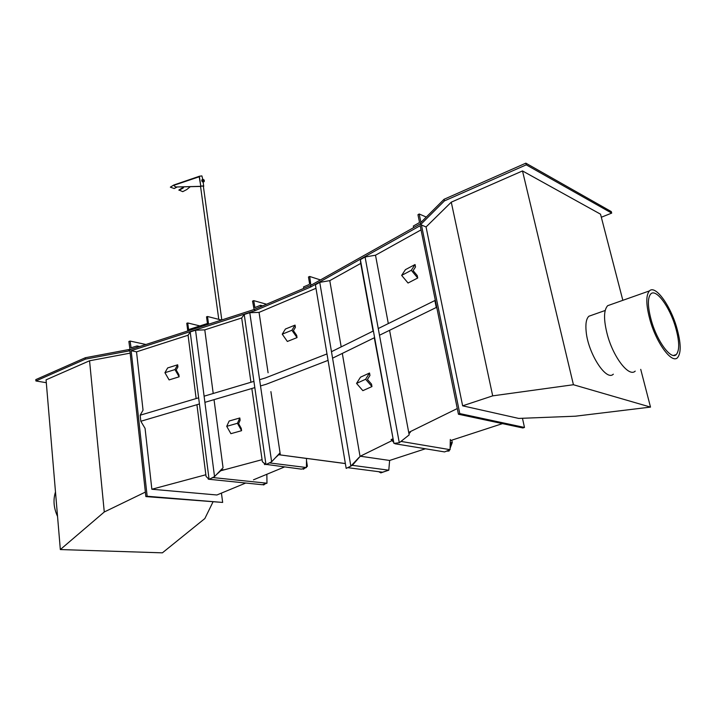 <?xml version="1.0" encoding="UTF-8"?>
<svg xmlns="http://www.w3.org/2000/svg" width="716" height="716" viewBox="0 0 716 716"><rect width="100%" height="100%" fill="white"/><g stroke="black" fill="none" stroke-linecap="round" stroke-linejoin="round"><path stroke-width="1.07" d="M147.156 496.251L222.658 502.435L145.858 496.591L147.156 496.251L131.162 350.715L254.717 310.798L254.502 309.375L310.44 285.541L420.435 223.804L413.651 227.616L413.338 226.041L419.057 222.828L419.433 221.915L417.965 214.702L419.209 213.986L426.271 217.073M254.717 310.798L310.681 287.009L310.44 285.541L303.781 288.378L303.539 286.919L309.196 284.503L309.589 283.706L308.471 276.994L309.706 276.465L320.437 279.929M145.858 496.591L129.775 349.73L254.502 309.375L260.776 306.699L260.561 305.267L262.718 305.875M522.456 418.269L524.479 427.452L522.868 427.971L458.437 414.233L420.194 225.692L310.681 287.009M524.479 427.452L459.779 413.58L421.447 224.994M458.437 414.233L459.779 413.58M222.658 502.435L221.432 493.109M245.731 483.032L216.885 494.989L151.855 489.243L145.062 428.356L140.819 421.259L199.424 403.967M198.636 397.819L140.148 415.217L143.039 410.179L136.532 351.833L131.162 350.715M341.192 346.893L329.781 280.636L360.73 263.425L373.081 331.114M360.73 263.425L360.372 259.631L365.079 256.999L375.506 255.209L421.044 229.881M136.532 351.833L188.084 335.231L196.139 398.561M213.216 393.478L204.785 329.861L241.686 317.976L250.94 382.263M241.686 317.976L244.228 314.485L249.777 312.695L259.058 312.382L268.088 372.776L259.058 312.382L315.989 288.297M342.311 353.409L360.032 456.343L392.073 440.591M408.72 432.41L457.282 408.541M344.799 463.449L280.359 454.937L270.899 391.616L280.046 452.816L271.641 461.766L249.777 312.695M151.855 489.243L205.841 474.753M220.725 470.761L262.083 459.672M280.359 454.937L344.915 463.52M284.288 467.047L253.482 479.818M502.48 423.621L450.292 440.662M425.438 448.771L389.629 460.46L388.788 470.197L382.586 472.202L347.699 467.655M130.106 341.067L128.871 341.469L129.99 349.569L137.204 347.332L137.051 345.944L131.073 347.788L130.106 341.067L145.957 344.494M137.051 345.944L139.718 346.517M260.561 305.267L254.914 307.549L253.706 300.622L266.549 304.237M253.706 300.622L252.551 301.123L254.099 309.5M310.869 285.299L309.706 276.465M420.927 222.407L419.209 213.986M328.071 360.372L266.236 384.25L260.517 385.933M254.815 387.616L204.901 402.347M326.988 353.919L265.305 377.985L259.604 379.686M253.911 381.377L204.105 396.19M140.148 415.217L140.819 421.259M435.364 300.496L436.832 307.692M435.247 299.915L434.872 300.541L436.277 307.477L436.948 308.283M436.277 307.477L379.489 335.24M374.611 337.621L332.573 358.17M434.872 300.541L378.254 328.546M373.394 330.953L331.481 351.69M209.081 479.362L214.531 476.596L195.54 330.21L190.205 331.938L209.081 479.362L206.056 476.4L196.927 404.701M190.205 331.938L188.084 335.231M214.531 476.596L223.052 467.754L214.03 399.653M204.785 329.861L195.54 330.21M266.352 474.475L266.853 474.538L266.978 483.21L262.235 484.723L209.224 479.29M208.114 478.413L208.329 479.201M224.52 469.75L221.029 469.857M266.978 483.21L213.162 477.581L213.905 476.91M216.366 474.699L222.148 469.481M211.471 478.154L213.162 477.581M218.067 472.927L220.626 470.269M263.882 484.195L263.425 484.347M265.314 483.739L263.703 484.956L262.665 484.589M266.934 480.141L266.916 478.87M306.475 463.655L306.94 465.982L306.448 466.349M303.647 468.425L302.895 468.667M306.493 461.838L307.388 466.286L306.439 466.993M306.502 460.63L307.388 466.286M305.159 467.933L303.432 469.213L302.358 468.837M268.455 463.368L270.281 462.455M275.392 457.775L278.73 454.714L306.52 458.455L306.43 467.53L301.409 469.141L265.6 464.317M269.744 462.939L306.43 467.53M278.73 454.714L278.05 454.946M263.989 463.019L264.643 464.639M264.705 463.601L265.35 464.111M277.065 455.985L277.647 455.367M251.835 388.502L262.378 461.731L265.976 464.612L271.641 461.766M244.228 314.485L265.976 464.612M360.372 259.631L393.925 443.374L399.286 442.739L409.176 434.889L389.576 330.3M365.079 256.999L399.286 442.739M375.506 255.209L388.314 323.569M374.298 337.773L393.925 443.374M450.319 439.463L450.087 449.675L444.564 451.921L395.071 443.777L397.165 442.989M392.851 438.881L391.088 439.543L393.657 442.282M394.614 443.293L395.071 443.777M450.087 449.675L401.255 441.459L402.544 440.152M408.952 433.69L410.384 432.24M400.584 441.709L401.255 441.459M392.923 439.168L391.822 439.588L393.424 441.289M395.241 443.222L395.921 443.141M408.899 433.413L409.355 432.947L408.854 433.144M393.066 439.794L391.822 439.588M448.628 450.275L447.724 450.632M450.239 443.106L451.519 443.034L450.158 446.668M451.787 440.17L452.261 442.533L450.122 448.243M449.487 449.916L449.075 451.026L446.444 451.161M450.248 442.64L452.261 442.533M389.629 460.46L360.291 456.217L350.831 466.134L346.177 468.398L315.398 284.798L319.757 282.355L329.781 280.636M350.831 466.134L319.757 282.355M381.673 472.086L380.679 471.96M386.962 470.788L380.84 472.882L378.764 471.71M380.76 472.381L379.811 471.844M345.3 463.171L344.727 463.404L345.416 463.843M358.877 457.578L351.449 465.481M360.291 456.217L352.344 465.337L388.788 470.197M352.344 465.337L350.938 466.018M203.174 179.797L203.827 181.05M203.416 179.797L203.863 181.023L203.416 179.797M203.058 180.396L203.353 179.958L203.72 180.942L203.272 180.799M203.863 179.716L202.046 179.573L202.351 181.766L203.076 181.39L202.709 179.6L201.724 180.486M202.771 179.197L204.141 180.146L204.293 181.246L204.284 180.522M202.44 180.11L203.648 181.515L203.076 181.39M204.024 181.757L204.293 181.246L203.308 182.124L202.351 181.766M202.207 181.596L201.796 180.817M200.641 187.046L200.578 186.437M200.82 186.25L203.129 185.99L203.425 186.688M200.802 186.133L203.272 185.918L203.442 186.849M200.686 186.321L176.208 186.992L200.847 186.429L199.12 176.279L201.885 175.903L202.744 179.206M200.659 187.207L200.382 186.446M176.208 186.992L174.838 186.5L173.863 184.988L199.048 176.387M176.369 187.109L175.107 186.715M200.847 186.429L199.406 176.592M190.241 186.724L186.697 189.606L182.741 191.655L178.919 189.982L183.923 186.903M178.964 190.277L182.92 188.219L183.976 186.903M176.977 187.091L174.194 188.55L170.354 187.153L173.863 184.988M170.354 187.153L173.505 185.184M173.541 185.48L174.194 185.247L173.541 185.48M207.524 316.499L206.539 316.821L207.434 323.498L188.594 329.602L187.744 322.961L186.778 323.274L187.762 330.971L208.562 324.241L207.524 316.499L221.486 320.052M187.744 322.961L199.925 325.932M164.931 372.696L169.101 379.91L179.143 376.813L178.875 374.665L176.208 370.011L177.926 366.941L177.666 364.802L167.66 367.926L164.931 372.696L174.981 369.572L177.666 364.802M179.143 376.813L174.981 369.572M401.649 275.392L408.039 283.026L417.723 277.996L417.24 275.579L413.123 270.639L415.522 266.934L415.047 264.535L405.426 269.646L401.649 275.392L411.306 270.29L415.047 264.535M417.723 277.996L411.306 270.29M46.307 382.702L35.907 380.966L85.464 359.119L129.005 350.921L128.853 349.542L129.775 349.73M129.005 350.921L129.927 351.117M85.464 359.119L85.329 357.74L128.853 349.542M35.907 380.966L35.8 379.614L85.329 357.74M145.366 492.089L104.276 511.985L60.332 549.557L46.066 379.847L89.554 360.775L130.151 353.14M212.929 502.059L204.839 518.563L162.389 552.841L60.332 549.557M104.276 511.985L89.554 360.775M462.643 405.82L492.697 395.858L573.427 384.734L650.504 407.1L575.351 416.202L518.697 418.421L462.643 405.82L426.056 226.954L420.605 224.627L420.283 223.052L444.09 199.272L525.857 163.159L611.294 211.596L611.688 213.108L601.315 217.243M420.605 224.627L444.43 200.901L444.09 199.272M444.43 200.901L526.26 164.841L525.857 163.159M526.26 164.841L611.688 213.108M426.056 226.954L451.268 202.172L522.501 170.936L600.527 214.182L622.839 300.317M650.504 407.1L640.731 369.366M492.697 395.858L451.268 202.172M573.427 384.734L522.501 170.936M591.846 315.192L588.91 316.221C586.288 318.647 585.375 323.793 586.162 331.66C588.105 353.444 606.318 381.619 613.317 374.173M651.471 320.992C657.395 341.845 671.205 360.255 676.28 354.563C679.735 350.276 679.466 341.085 675.474 326.997C669.594 306.663 656.035 288.235 650.755 293.945C647.389 297.999 647.631 307.012 651.471 320.992M676.638 327.293C670.158 304.918 655.238 284.619 649.421 290.911C645.716 295.359 645.975 305.285 650.2 320.679C656.724 343.671 671.948 363.943 677.524 357.678C681.337 352.943 681.041 342.812 676.638 327.293M610.837 304.569L607.669 305.687C603.579 310.216 603.516 320.043 607.481 335.178C613.612 357.794 629.078 377.466 635.217 371.121M57.54 516.397C53.682 507.975 52.993 499.822 55.49 491.946M226.721 426.333L230.892 433.681L241.587 430.683L241.265 428.401L238.607 423.657L240.129 420.238L239.815 417.974L229.165 421.017L226.721 426.333L237.435 423.29L239.815 417.974M241.587 430.683L237.435 423.29M356.55 383.409L362.86 390.659L371.962 386.568L371.523 384.143L367.451 379.444L369.966 375.435L369.528 373.018L360.488 377.189L356.55 383.409L365.616 379.256L369.528 373.018M371.962 386.568L365.616 379.256M282.238 334.175L287.367 341.469L297.042 337.603L296.684 335.365L293.39 330.649L295.404 327.337L295.046 325.118L285.416 329.029L282.238 334.175L291.904 330.264L295.046 325.118M297.042 337.603L291.904 330.264M130.795 347.403L131.869 347.627M254.672 307.173L255.54 307.415M311.066 284.646L311.684 284.843M199.504 176.664L174.194 185.202M200.561 186.464L218.774 319.363M203.344 186.097L221.808 319.954M203.729 186.348L203.138 182.097M605.163 310.493L588.91 316.221M676.28 354.563L673.505 355.449M649.421 290.911L607.669 305.687"/></g></svg>
